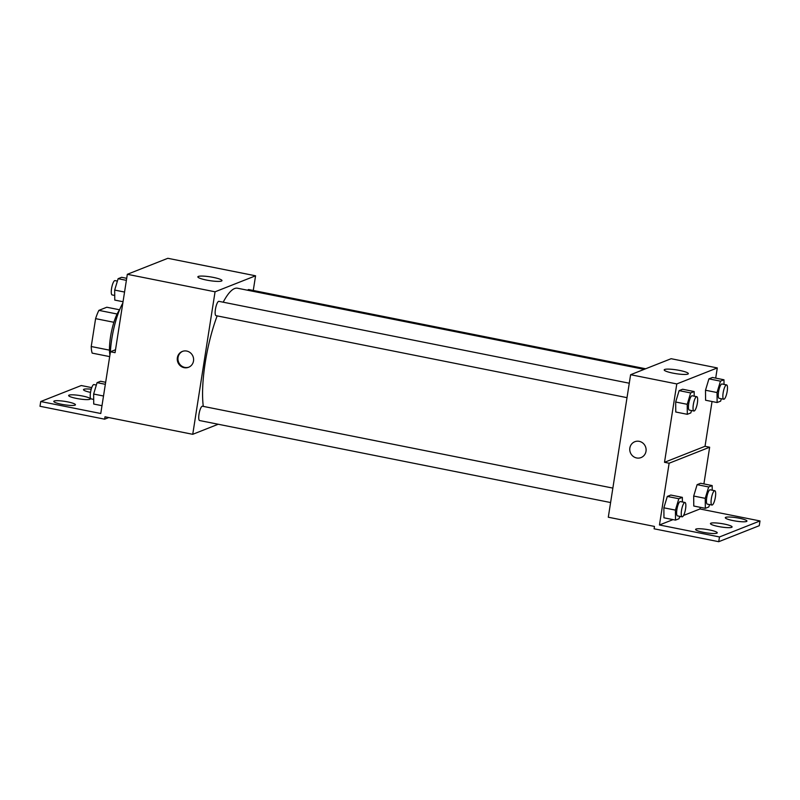<?xml version="1.0" encoding="UTF-8"?>
<svg xmlns="http://www.w3.org/2000/svg" width="800" height="800" viewBox="0 0 800 800"><rect width="100%" height="100%" fill="white"/><g stroke="black" fill="none" stroke-linecap="round" stroke-linejoin="round"><path stroke-width="1.2" d="M117.12 314.01L98.88 310.37L106.8 307.24L119.61 309.79M109.49 350.16L91.23 346.52A26.15 6.64 101.3 0 0 92.18 353.12L109.68 356.61M91.23 346.52L95.6 318.64A26.15 6.64 101.3 0 1 98.88 310.37M113.9 322.29L95.6 318.64M109.92 355.07A26.77 6.8 -78.7 0 1 119.55 309.93M122.81 303.14A38.94 9.89 101.3 0 0 111.77 339.05A38.94 9.89 101.3 0 0 110.37 352.21M218.2 424.25L192.74 434.31L105.01 416.8L104.64 419.18L40 406.28L40.74 401.53L100.77 413.51L110.44 351.75L115.06 352.68L127.33 274.3L167.84 258.3L255.57 275.8L253.27 290.47M184.13 367.68A8.52 8.13 68.4 0 1 182.3 351.45A8.52 8.13 68.4 0 1 192.99 356.38A8.52 8.13 68.4 0 1 184.13 367.68M192.74 434.31L215.06 291.8L127.33 274.3M629.28 383.22L218.89 301.34A7.3 1.85 101.3 0 0 215.43 309.3A7.3 1.85 101.3 0 0 216.03 315.66L627.02 397.66M612.86 488.1L202.46 406.22A7.3 1.85 101.3 0 0 199.01 414.18A7.3 1.85 101.3 0 0 199.61 420.54L610.6 502.54M215.06 291.8L255.57 275.8M645.68 368.77L248.71 289.56A7.3 1.85 101.3 0 0 247.67 290.25M644.17 369.36L237.49 288.22A68.15 17.31 101.3 0 0 223.19 302.2M217.16 315.89A68.15 17.31 101.3 0 0 205.25 362.52A68.15 17.31 101.3 0 0 203.29 406.39M213.31 277.4A12.21 1.91 -171.1 0 1 221.98 280.62A12.21 1.91 -171.1 0 1 209.62 280.62A12.21 1.91 -171.1 0 1 197.86 276.85A12.21 1.91 -171.1 0 1 213.31 277.4M91.75 387.62L81.26 385.53L40.74 401.53M182.65 351.32A8.52 8.13 -111.6 0 0 184.81 367.41A8.52 8.13 -111.6 0 0 188.9 367.15M104.64 419.18L108.76 417.55M110.44 351.75L115.51 349.75M67.65 401.88A10.95 1.71 -171.1 0 1 75.44 404.78A10.95 1.71 -171.1 0 1 64.35 404.77A10.95 1.71 -171.1 0 1 53.79 401.39A10.95 1.71 -171.1 0 1 67.65 401.88M90.53 392.39A10.95 1.71 -171.1 0 1 83.5 389.65A10.95 1.71 -171.1 0 1 91.23 389.21M82.51 396.01A10.95 1.71 -171.1 0 1 90.29 398.91A10.95 1.71 -171.1 0 1 79.21 398.91A10.95 1.71 -171.1 0 1 68.65 395.52A10.95 1.71 -171.1 0 1 82.51 396.01M712.04 401.52L705.03 446.3L664.51 462.3L669.13 463.23L659.46 524.98L719.49 536.95L718.74 541.7L654.1 528.8L654.47 526.43L608.3 517.22L630.61 374.71L671.13 358.71L717.3 367.93L715.7 378.12M634.8 441.73A8.52 8.13 -111.6 0 0 636.62 457.96A8.52 8.13 68.4 0 1 634.8 441.73A8.52 8.13 68.4 0 1 645.49 446.66A8.52 8.13 68.4 0 1 636.62 457.96A8.52 8.13 -111.6 0 0 641.06 457.57M664.51 462.3L676.79 383.93L630.61 374.71M705.5 390.23L705.58 400.23L705.5 390.23L708.93 378.85L705.5 390.23L717.04 392.54L720.47 381.16L723.98 379.77L724.02 384.4M712.44 377.47L708.93 378.85L712.44 377.47L723.98 379.77M675.68 402.01L675.76 412.01L675.68 402.01L679.11 390.63L675.68 402.01L687.22 404.31L690.65 392.93L694.16 391.55L694.2 396.17M682.62 389.24L679.11 390.63L682.62 389.24L694.16 391.55M676.79 383.93L717.3 367.93M679.65 370.44A12.21 1.91 -171.1 0 1 688.33 373.67A12.21 1.91 -171.1 0 1 675.97 373.67A12.21 1.91 -171.1 0 1 664.2 369.89A12.21 1.91 -171.1 0 1 679.65 370.44M705.03 446.3L709.65 447.22L703.9 483.92M700.23 507.32L699.98 508.97L760 520.95L759.26 525.7L718.74 541.7M760 520.95L719.49 536.95M709.65 447.22L669.13 463.23M663.87 507.81L663.95 517.81L663.87 507.81L667.3 496.43L663.87 507.81L675.42 510.12L678.84 498.74L682.35 497.35L682.39 501.98M670.81 495.05L667.3 496.43L670.81 495.05L682.35 497.35M693.69 496.04L693.77 506.03L693.69 496.04L697.12 484.66L693.69 496.04L705.24 498.34L708.66 486.96L712.17 485.57L712.21 490.2M700.63 483.27L697.12 484.66L700.63 483.27L712.17 485.57M699.98 508.97L683.57 515.45M680.79 516.55L679.51 517.06M673.02 519.62L659.46 524.98M724.31 524.07A10.95 1.71 -171.1 0 1 732.09 526.96A10.95 1.71 -171.1 0 1 721.01 526.96A10.95 1.71 -171.1 0 1 710.45 523.57A10.95 1.71 -171.1 0 1 724.31 524.07M733.09 520.6A10.95 1.71 -171.1 0 1 725.31 517.7A10.95 1.71 -171.1 0 1 736.39 517.71A10.95 1.71 -171.1 0 1 746.95 521.09A10.95 1.71 -171.1 0 1 733.09 520.6M703.38 532.33A10.95 1.71 -171.1 0 1 695.6 529.44A10.95 1.71 -171.1 0 1 706.68 529.44A10.95 1.71 -171.1 0 1 717.24 532.83A10.95 1.71 -171.1 0 1 703.38 532.33M691.53 410.53L690.81 412.92L687.3 414.31L687.22 404.31M696.78 396.69L692.16 395.77A7.3 1.85 101.3 0 0 688.71 403.73A7.3 1.85 101.3 0 0 689.3 410.09L693.92 411.01A7.3 1.85 101.3 0 0 697.17 404.21A7.3 1.85 101.3 0 0 696.78 396.69A7.3 1.85 101.3 0 0 693.32 404.65A7.3 1.85 101.3 0 0 693.92 411.01M687.3 414.31L675.76 412.01M690.65 392.93L679.11 390.63M721.35 398.76L720.63 401.15L717.12 402.53L717.04 392.54M726.6 384.91L721.98 383.99A7.3 1.85 101.3 0 0 718.53 391.95A7.3 1.85 101.3 0 0 719.12 398.31L723.74 399.23A7.3 1.85 101.3 0 0 726.99 392.44A7.3 1.85 101.3 0 0 726.6 384.91A7.3 1.85 101.3 0 0 723.14 392.87A7.3 1.85 101.3 0 0 723.74 399.23M717.12 402.53L705.58 400.23M720.47 381.16L708.93 378.85M679.73 516.34L679.01 518.73L675.5 520.11L675.42 510.12M684.97 502.49L680.35 501.57A7.3 1.85 101.3 0 0 676.9 509.53A7.3 1.85 101.3 0 0 677.5 515.89L682.11 516.81A7.3 1.85 101.3 0 0 685.36 510.02A7.3 1.85 101.3 0 0 684.97 502.49A7.3 1.85 101.3 0 0 681.52 510.45A7.3 1.85 101.3 0 0 682.11 516.81M675.5 520.11L663.95 517.81M678.84 498.74L667.3 496.43M709.54 504.56L708.82 506.95L705.32 508.33L705.24 498.34M714.79 490.71L710.17 489.79A7.3 1.85 101.3 0 0 706.72 497.75A7.3 1.85 101.3 0 0 707.32 504.12L711.93 505.04A7.3 1.85 101.3 0 0 715.18 498.24A7.3 1.85 101.3 0 0 714.79 490.71A7.3 1.85 101.3 0 0 711.34 498.68A7.3 1.85 101.3 0 0 711.93 505.04M705.32 508.33L693.77 506.03M708.66 486.96L697.12 484.66M123.03 301.73L114.76 300.08L114.68 290.08L118.11 278.7L121.62 277.31L126.7 278.33M124.55 292.05L114.68 290.08M126.38 280.35L118.11 278.7M117.39 281.09L115 280.61A7.3 1.85 101.3 0 0 111.55 288.57A7.3 1.85 101.3 0 0 112.14 294.93L114.72 295.45M101.99 405.69L93.72 404.04L93.64 394.04L97.07 382.66L100.57 381.27L105.66 382.29M103.51 396.01L93.64 394.04M105.34 384.31L97.07 382.66M96.35 385.05L93.96 384.57A7.3 1.85 101.3 0 0 90.5 392.53A7.3 1.85 101.3 0 0 91.1 398.89L93.68 399.41"/></g></svg>
